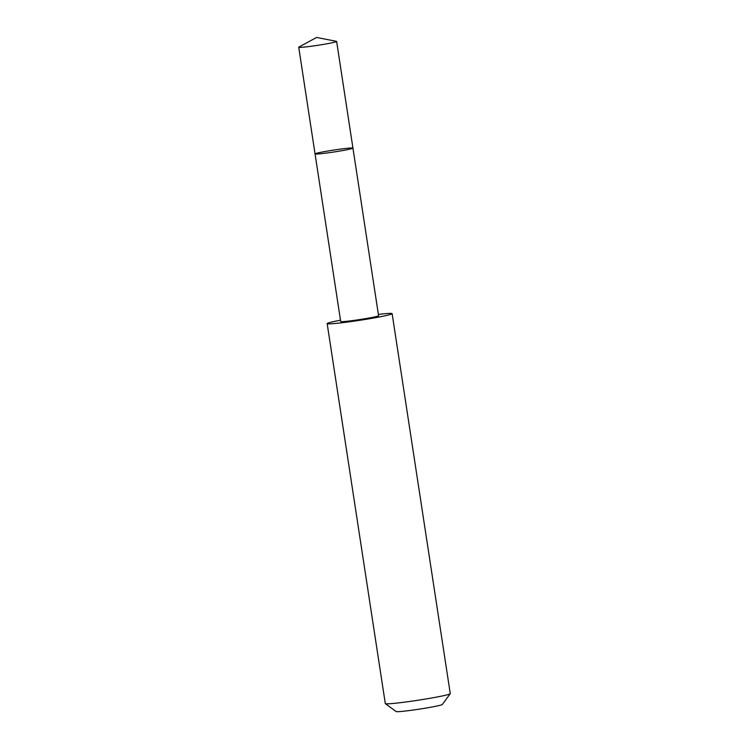 <?xml version="1.0" encoding="UTF-8"?>
<svg xmlns="http://www.w3.org/2000/svg" width="749" height="749" viewBox="0 0 749 749"><rect width="100%" height="100%" fill="white"/><g stroke="black" fill="none" stroke-linecap="round" stroke-linejoin="round"><path stroke-width="1.12" d="M352.938 148.105L378.582 315.713A19.156 0.974 171.3 0 1 377.515 316.209A19.156 0.974 171.3 0 1 356.533 320.048A19.156 0.974 171.3 0 1 340.701 321.508L315.048 153.901A19.165 0.974 -8.7 0 0 334.148 151.963A19.165 0.974 -8.7 0 0 352.938 148.105A19.165 0.974 -8.7 0 0 337.106 149.566A19.165 0.974 -8.7 0 0 316.115 153.405A19.165 0.974 -8.7 0 0 315.048 153.901A19.165 0.974 -8.7 0 0 334.148 151.963A19.165 0.974 -8.7 0 0 352.938 148.105L336.629 41.438A19.174 0.974 171.3 0 1 335.561 41.935A19.174 0.974 171.3 0 1 314.571 45.783A19.174 0.974 171.3 0 1 298.729 47.234A19.174 0.974 171.3 0 1 298.888 47.075L316.621 37.45L336.423 41.335A19.174 0.974 171.3 0 1 336.629 41.438M378.385 314.402A32.862 1.667 171.3 0 1 392.13 313.662A32.862 1.667 171.3 0 1 390.304 314.505A32.862 1.667 171.3 0 1 354.314 321.106A32.862 1.667 171.3 0 1 327.163 323.605A32.862 1.667 171.3 0 1 340.505 320.197M392.13 313.662L450.271 693.621A32.862 1.667 171.3 0 1 450.243 693.714A32.862 1.667 171.3 0 1 448.445 694.473A32.862 1.667 171.3 0 1 413.27 700.952A32.862 1.667 171.3 0 1 385.361 703.639A32.862 1.667 171.3 0 1 385.304 703.564L327.163 323.605M450.243 693.714L442.313 704.491A23.378 1.18 171.3 0 1 441.03 705.024A23.378 1.18 171.3 0 1 416.013 709.631A23.378 1.18 171.3 0 1 396.155 711.55L385.361 703.639M315.048 153.901L298.729 47.234"/></g></svg>
